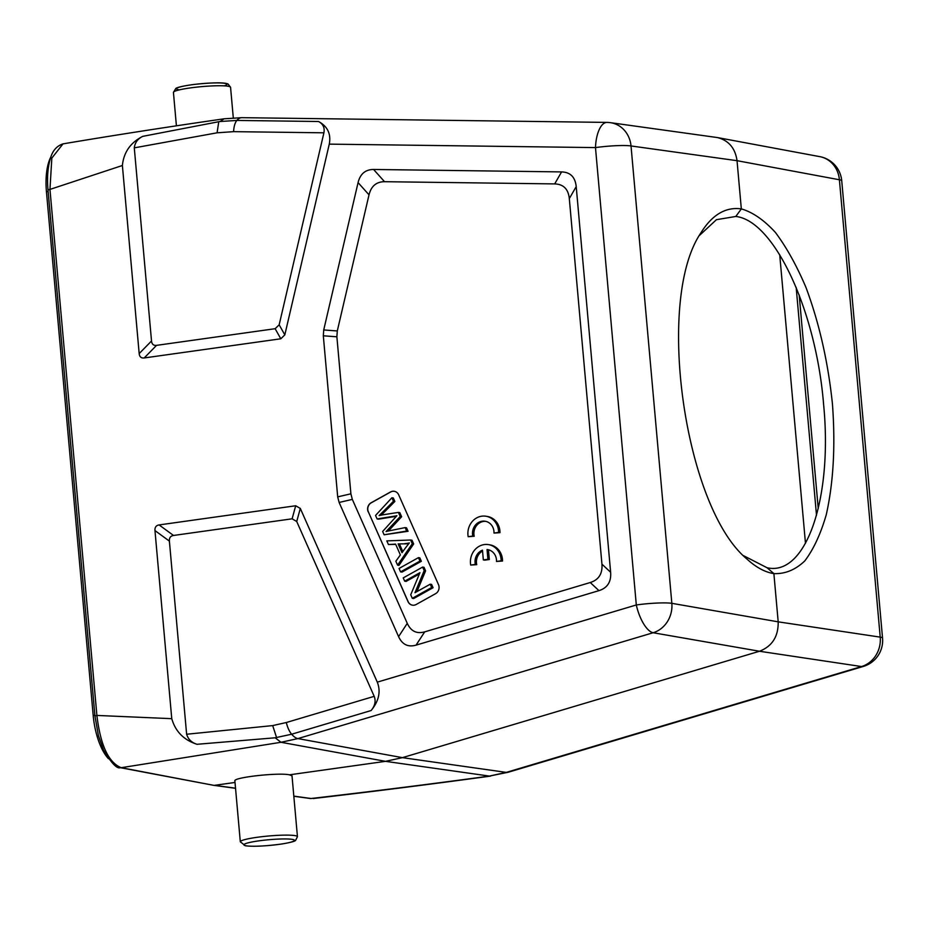 <?xml version="1.0" encoding="UTF-8"?>
<svg xmlns="http://www.w3.org/2000/svg" width="929" height="929" viewBox="0 0 929 929"><rect width="100%" height="100%" fill="white"/><g stroke="black" fill="none" stroke-linecap="round" stroke-linejoin="round"><path stroke-width="1.39" d="M468.181 536.695L472.803 536.045A11.81 10.718 99.2 0 1 485.135 521.227A11.81 10.718 99.2 0 1 493.984 533.072L498.594 532.422A16.873 15.317 -80.8 0 0 485.937 516.234A16.873 15.317 -80.8 0 0 468.181 536.695L474.196 536.265A11.81 10.718 99.2 0 1 485.821 521.366M493.984 533.072L499.999 532.654A16.873 15.317 -80.8 0 0 487.342 516.454L485.937 516.234M368.221 511.867A6.747 6.131 99.2 0 1 371.112 502.786L390.505 491.975A6.747 6.131 99.2 0 1 394.244 491.29A6.747 6.131 99.2 0 1 398.704 494.867L438.476 584.596A6.747 6.131 99.2 0 1 435.585 593.677L416.18 604.489A6.747 6.131 99.2 0 1 412.453 605.174A6.747 6.131 99.2 0 1 407.994 601.597L368.36 511.879L408.133 601.62A6.747 6.131 -80.8 0 0 412.522 605.185M601.934 564.147C602.642 573.704 598.752 579.835 590.252 582.529L424.716 631.859C416.726 634.089 410.908 631.255 407.262 623.347L352.323 499.384L350.895 493.81L336.879 336.797L337.297 330.956L369.022 194.835C371.182 186.114 376.361 181.736 384.548 181.701L554.683 183.907C563.438 184.186 568.316 189.075 569.314 198.585L601.934 564.147L610.632 572.264C611.34 581.821 607.438 587.952 598.95 590.647L416.053 645.144C408.063 647.385 402.234 644.552 398.587 636.644L339.12 502.461L337.691 496.876L323.315 335.799L323.722 329.958L358.071 182.607C360.231 173.886 365.411 169.508 373.597 169.473L561.581 171.911C570.336 172.179 575.214 177.079 576.212 186.59L610.632 572.264M483.335 559.92L487.911 559.281L487.051 549.538A11.81 10.718 99.2 0 1 487.667 549.62A11.81 10.718 99.2 0 1 496.516 561.453L501.126 560.802A16.873 15.317 -80.8 0 0 488.48 544.615A16.873 15.317 -80.8 0 0 470.713 565.076L475.334 564.426A11.81 10.718 99.2 0 1 482.465 550.177L483.335 559.92L484.729 560.152L489.316 559.513L488.445 549.771M470.713 565.076L476.728 564.658A11.81 10.718 99.2 0 1 482.534 551.025M496.516 561.453L502.531 561.035A16.873 15.317 -80.8 0 0 489.873 544.847L488.48 544.615M396.346 516.315A46.276 42.014 99.2 0 1 395.708 516.419A3387.32 3074.932 -80.8 0 0 378.498 519.172L377.104 518.939A3387.32 3074.932 99.2 0 1 394.314 516.187A46.276 42.014 -80.8 0 0 396.904 515.7A6947.852 6307.109 -80.8 0 0 382.655 531.469L384.118 534.779L406.67 531.063L405.137 527.602L390.877 530.494A98.474 89.393 -80.8 0 0 386.081 531.562L400.225 516.536L398.39 512.402L383.108 514.771A243.607 221.148 -80.8 0 0 379.102 515.583A753.442 683.965 -80.8 0 0 393.455 501.242L391.899 497.747L375.548 515.444L377.104 518.939M391.899 497.747L393.304 497.979L394.848 501.463A753.442 683.965 99.2 0 1 381.169 515.154M398.39 512.402L399.795 512.622L401.63 516.756L388.403 531.016M405.137 527.602L406.53 527.835L408.063 531.283L384.118 534.779M418.445 557.632L419.838 557.864L421.36 561.29L401.967 572.113L400.573 571.881L419.966 561.07L418.445 557.632L399.052 568.455L400.573 571.881M419.385 573.983L406.089 581.403L404.684 581.182L419.931 572.682L410.723 594.781L412.279 598.311L431.671 587.488L430.22 584.202L414.984 592.69L424.181 570.592L422.625 567.073L424.019 567.305L425.587 570.824L416.935 591.61M430.22 584.202L431.613 584.422L433.065 587.72L413.672 598.531L412.279 598.311M410.63 540.016L412.035 540.248L413.672 543.941L398.971 565.355L397.577 565.134L412.279 543.72L410.63 540.016L386.824 540.887L388.438 544.522L395.58 544.104L400.376 554.927L395.847 561.232L397.577 565.134M395.719 544.406L388.438 544.522M394.314 491.302A6.747 6.131 -80.8 0 0 390.644 491.998L371.252 502.81A6.747 6.131 -80.8 0 0 368.36 511.879M408.063 531.283L406.67 531.063M401.63 516.756L400.225 516.536M394.848 501.463L393.455 501.242M421.36 561.29L419.966 561.07M404.963 543.593A25.826 23.434 -80.8 0 0 409.375 542.931A173.119 157.152 -80.8 0 0 402.013 552.709L398.111 543.918L406.356 543.825L398.111 543.918M399.505 544.15L402.803 551.594M408.865 543.558A25.826 23.434 99.2 0 1 406.356 543.825M413.672 543.941L412.279 543.72M422.625 567.073L403.232 577.896L404.684 581.182M433.065 587.72L431.671 587.488M425.587 570.824L424.181 570.592M773.88 573.634C764.915 572.183 755.892 567.282 746.811 558.921C684.429 507.141 655.154 299.962 700.768 233.074C712.09 214.785 725.619 206.726 741.33 208.886C752.711 212.207 764.068 220.045 775.413 232.447C786.48 247.253 796.664 265.578 805.966 287.421C819.204 322.955 828.029 361.764 832.43 403.848C835.519 445.699 833.452 482.674 826.253 514.782C820.632 534.105 813.456 549.515 804.735 560.988C795.294 569.907 785.017 574.099 773.88 573.588L778.188 621.838L880.216 637.131A26.999 24.618 98.5 0 1 861.52 666.546L759.492 651.252L653.145 632.742A26.999 10.37 -106.6 0 1 636.307 604.965L595.477 147.595L329.272 144.134L284.82 334.881L280.802 338.783L144.204 357.955C141.208 358.315 139.524 356.852 139.176 353.589L122.384 165.501L49.957 189.411L96.895 715.435L171.76 718.674L154.969 530.575C154.737 527.3 156.118 525.419 159.103 524.931L173.526 535.464L292.112 518.812L296.723 521.506L374.201 696.344C376.036 701.047 375.014 705.785 371.112 710.534L291.636 734.224A26.999 10.37 73.4 0 0 297.895 738.59L653.145 632.742A26.999 24.386 -80.1 0 0 671.841 603.327A26.999 3.066 174.9 0 0 636.307 604.965L377.29 682.141L300.311 508.442L295.701 505.759L159.103 524.931M318.542 121.502C323.083 123.987 324.871 127.761 323.907 132.812L279.164 324.802L275.147 328.703L156.56 345.356C153.552 345.704 151.88 344.253 151.52 340.989L134.287 147.862L217.084 132.812L218.756 121.722L220.185 121.502L236.849 120.433L318.542 121.502C327.635 126.472 331.212 134.02 329.272 144.134M293.831 796.141L311.122 798.499C372.877 791.357 432.299 783.89 489.374 776.087L506.27 772.394A26.999 10.37 73.4 0 0 508.117 772.278L863.366 666.418A26.999 10.37 -106.6 0 1 861.52 666.546L506.27 772.394L402.42 757.646L759.492 651.252C772.208 646.282 778.432 636.481 778.188 621.838L671.841 603.327L631.023 145.958L737.034 160.682C735.222 148.129 728.684 140.43 717.409 137.562L819.784 156.641A26.999 24.572 100.6 0 1 839.398 179.761L737.034 160.682L741.33 208.932L735.791 216.469L716.445 219.685L699.7 235.211M276.587 737.603L272.685 725.595L286.341 722.518A13.494 5.179 -106.6 0 0 291.636 734.224L275.17 737.789L280.999 742.283L297.895 738.59L402.42 757.646L385.512 761.339L289.442 774.821L292.02 775.82M717.409 137.562L610.376 122.663M377.29 682.141C380.971 691.559 378.916 701.023 371.112 710.534M275.17 737.789L197.018 744.292C183.837 740.053 175.418 731.506 171.76 718.674M173.526 535.464C170.53 535.952 169.159 537.833 169.392 541.119L186.624 734.247C188.192 739.321 191.664 742.666 197.018 744.292M508.117 772.278L489.374 776.087L385.512 761.339L280.999 742.283L121.223 767.702A3.379 3.077 100.7 0 1 120.305 767.679C117.019 769.061 111.422 763.173 103.514 750.04L98.416 735.698L94.932 715.957L96.895 715.435C100.425 745.209 108.53 762.628 121.223 767.702L213.763 785.342L120.305 767.679M323.907 132.812L233.609 131.651A13.494 5.609 -89.3 0 1 236.849 120.433A26.999 11.218 90.7 0 1 241.888 117.669L224.075 118.807C167.917 126.89 114.232 135.251 63.009 143.867L51.827 158.104L49.957 189.411L47.994 189.934L94.932 715.957M122.384 165.501C123.731 152.275 130.513 142.567 142.752 136.354C137.771 138.769 134.949 142.601 134.287 147.862M142.752 136.354L218.756 121.722M108.496 758.726A45.231 18.266 -98 0 1 93.19 715.458L94.863 715.202M50.886 156.908A45.231 18.266 -98 0 0 46.45 191.757L93.19 715.458M235.014 782.462L214.541 785.33L235.525 788.198M234.874 780.917C233.109 777.434 278.386 772.382 289.442 774.821M310.356 798.51L311.122 798.499A3.379 3.054 97.8 0 1 310.356 798.51L293.843 796.258M487.911 559.281L489.316 559.513M487.051 549.538L488.271 549.736M501.126 560.802L502.531 561.035M475.334 564.426L476.728 564.658M472.803 536.045L474.196 536.265M498.594 532.422L499.999 532.654M743.421 555.623L767.133 567.782L773.88 573.599M767.168 567.77C806.035 576.549 832.872 498.304 823.593 404.336C816.126 310.774 774.252 220.614 735.814 216.469M394.314 516.187L395.708 516.419M598.95 590.647L590.252 582.529M373.597 169.473L384.548 181.701M369.022 194.835L358.071 182.607M323.722 329.958L337.297 330.956M336.879 336.797L323.315 335.799M337.691 496.876L350.895 493.81M352.323 499.384L339.12 502.461M398.587 636.644L407.262 623.347M424.716 631.859L416.053 645.144M576.212 186.59L569.314 198.585M554.683 183.907L561.581 171.911M156.56 345.356L144.204 357.955M280.802 338.783L275.147 328.703M279.164 324.802L284.82 334.881M233.609 131.651L217.084 132.812M139.176 353.589L151.52 340.989M300.311 508.442L296.723 521.506M292.112 518.812L295.701 505.759M595.477 147.595A26.999 3.066 -5.1 0 1 631.023 145.958A26.999 24.433 -82.1 0 0 610.423 122.674A26.999 26.999 0 0 0 607.009 122.407A26.999 11.218 -89.3 0 0 595.477 147.595M841.732 180.772A26.999 3.066 -5.1 0 0 839.398 179.761L880.216 637.131A26.999 3.066 174.9 0 1 882.55 638.153L841.732 180.772A26.999 26.999 0 0 0 819.715 156.618M286.341 722.518L374.201 696.344M186.624 734.247L272.685 725.595M169.392 541.119L154.969 530.575M224.005 118.819L220.173 121.502M176.405 125.775L173.433 92.424A28.683 3.251 -5.1 0 1 201.709 86.629A28.683 3.251 -5.1 0 1 230.566 87.326L233.295 117.878M178.774 89.753A25.304 2.868 -5.1 0 1 202.22 83.61A25.304 2.868 -5.1 0 1 224.179 85.863M46.45 191.769L48.134 191.537M779.721 254.778L805.478 543.314M816.51 515.34L796.165 287.351M240.309 841.802L245.407 845.796C253.303 846.772 265.439 846.18 281.801 843.996C290.417 842.545 295.016 841.326 295.608 840.35L297.443 836.692A28.683 3.251 174.9 0 0 256.996 837.319A28.683 3.251 174.9 0 0 240.309 841.802L234.886 781.022M246.243 845.808A25.304 2.868 174.9 0 0 289.72 842.452A25.304 2.868 174.9 0 0 271.57 839.502A25.304 2.868 174.9 0 0 246.243 845.808M241.888 117.669L607.009 122.407M173.433 92.424L175.871 88.394C176.545 87.93 179.169 86.443 194.115 84.434C218.629 81.81 226.455 83.006 228.128 84.063L230.566 87.326M47.994 189.934C46.914 177.149 47.82 166.303 50.723 157.384C52.848 150.382 56.948 145.876 63.009 143.867M799.184 294.946L818.24 508.581M297.443 836.692L292.02 775.924M235.536 788.303L213.775 785.342M490.64 776.087C433.123 783.96 373.992 791.438 313.259 798.534M863.366 666.418A26.999 26.999 0 0 0 882.55 638.153"/></g></svg>
